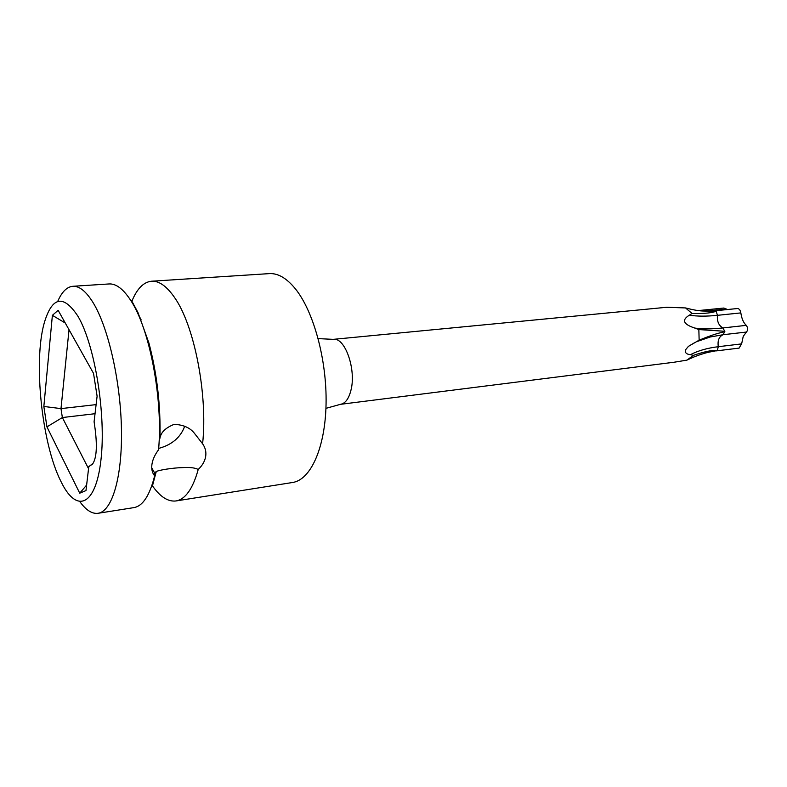 <?xml version="1.0" encoding="UTF-8"?>
<svg xmlns="http://www.w3.org/2000/svg" width="787" height="787" viewBox="0 0 787 787"><rect width="100%" height="100%" fill="white"/><g stroke="black" fill="none" stroke-linecap="round" stroke-linejoin="round"><path stroke-width="1.18" d="M77.913 316.187C63.304 294.141 52.06 296.473 44.18 323.172C33.28 361.902 41.78 443.081 60.589 480.768L62.016 483.602C77.156 513.291 95.847 505.588 100.943 460.031C106.275 414.847 94.843 344.598 77.913 316.187M94.086 421.793C97.519 443.524 97.017 457.601 92.591 464.045L88.793 466.642L85.97 490.586L79.733 493.183L46.935 426.869L43.846 406.456L52.385 315.331L58.14 310.314L93.525 373.363L97.106 396.205L94.086 421.793M92.945 463.464L88.793 466.642M131.616 301.864C136.79 288.927 143.431 282.051 151.557 281.215C158.984 280.772 166.569 286.094 174.311 297.161C194.222 324.775 207.945 394.277 202.603 443.779C205.397 447.773 206.41 452.082 205.633 456.706C204.797 461.29 202.328 465.55 198.216 469.485C195.117 467.773 189.834 467.153 182.358 467.616C172.796 467.812 157.912 470.223 156.239 471.639L154.527 472.8L154.636 475.86C152.166 472.82 151.271 468.963 151.95 464.291C152.658 459.569 154.862 454.719 158.561 449.751C163.194 399.422 149.648 328.504 130.652 300.3C123.264 288.996 116.082 283.536 109.098 283.95L72.827 286.291C66.846 286.862 61.799 291.918 57.697 301.48M158.669 448.423C171.96 444.812 180.636 437.385 184.719 426.151M198.216 469.485C192.825 488.816 185.417 499.312 175.983 500.955C167.877 501.919 159.879 496.666 151.999 485.185M151.557 281.215L269.331 273.62C277.89 273.109 286.478 278.067 295.105 288.485C313.541 310.973 326.979 359.934 326.064 403.977C325.218 448.088 310.599 479.922 292.548 482.5L175.983 500.955M79.959 501.801C86.068 510.222 92.099 514.049 98.06 513.291C111.97 511.422 122.319 477.591 121.454 429.594C120.657 381.675 108.419 327.835 93.309 302.985C86.245 291.465 79.418 285.907 72.827 286.291M154.636 475.86C149.717 495.476 142.821 506.051 133.957 507.605L98.06 513.291M159.112 441.054L159.968 438.093C160.941 432.289 165.693 427.695 174.252 424.311C183.479 424.832 190.198 427.833 194.428 433.312L202.603 443.779M159.289 405.138L158.571 405.305M674.066 362.236L687.061 360.112L693.229 355.409L690.504 354.642C686.658 354.386 684.926 352.861 685.329 350.067L688.438 346.359L699.141 340.161L698.846 329.566L694.813 328.071C683.283 324.293 681.463 320.004 689.373 315.184L692.029 313.462L685.546 307.933L666.599 307.284L333.285 339.354C344.942 336.934 356.462 369.536 350.933 390.303C348.769 398.822 345.296 403.495 340.505 404.321L674.066 362.236M667.199 307.304L673.131 307.461M692.029 313.462C702.338 313.679 709.687 313.167 714.065 311.918L716.19 311.327L702.752 311.003L714.685 310.816L737.606 308.514C739.288 308.779 740.37 310.245 740.842 312.901C741.718 318.765 743.538 322.916 746.292 325.356C748.004 327.805 748.063 330.038 746.46 332.055L743.253 336.285L741.629 343.889L739.052 348.1M723.863 308.042L727.119 309.566M699.141 340.161C709.697 335.872 717.429 333.265 722.348 332.33L724.847 331.445L722.309 331.111L698.846 329.566M688.664 359.325L694.891 356.57C701.581 354.052 706.844 352.478 710.681 351.838L717.242 350.54M746.46 332.055L723.066 334.721C719.003 336.629 717.419 340.623 718.305 346.703L717.252 350.53L715.108 350.559C710.828 350.294 703.539 351.917 693.229 355.409M702.752 311.003C698.453 310.845 692.717 309.812 685.546 307.933M151.822 468.973L152.324 468.904M86.619 485.058L79.733 493.183M88.557 468.688L62.36 417.543L46.935 426.869M95.04 413.706L62.36 417.543L60.992 408.61L43.846 406.456M65.272 323.024L52.385 315.331M96.112 404.616L60.992 408.61L69.03 329.714M139.712 318.076L140.43 318.017M140.44 319.866L141.168 319.807M157.931 397.592L158.659 397.514M740.842 312.901L717.459 315.321C716.908 321.342 718.708 325.552 722.889 327.933C711.989 329.133 702.624 329.182 694.813 328.071M746.292 325.356L722.889 327.943L724.857 331.445M714.685 310.816L716.18 311.327L717.459 315.321C706.569 316.453 697.203 316.404 689.373 315.184M724.847 331.455L723.066 334.721L710.149 337.003L697.066 341.538M741.629 343.889L718.305 346.703C707.434 348.021 698.167 350.658 690.504 354.642M717.262 350.53L710.681 351.838M715.108 350.559L714.37 351.11M722.309 331.111L722.348 332.33M713.297 311.278L714.065 311.918M723.961 308.032L701.237 310.294L702.929 311.022M726.499 309.025L705.437 311.14M151.743 467.862L154.527 472.8M131.518 300.516L137.932 312.439L148.95 343.093C157.046 373.923 160.725 405.6 159.968 438.093M156.239 471.639C150.337 493.429 153.042 485.087 151.802 485.756M333.285 339.354L318.184 338.617M325.936 408.355L340.505 404.321M697.075 341.528L710.149 337.003L698.413 340.919M688.428 346.359L694.39 342.817M739.131 348.1L716.445 350.884M694.891 356.57L689.737 358.646M698.03 310.531L701.256 310.275"/></g></svg>
